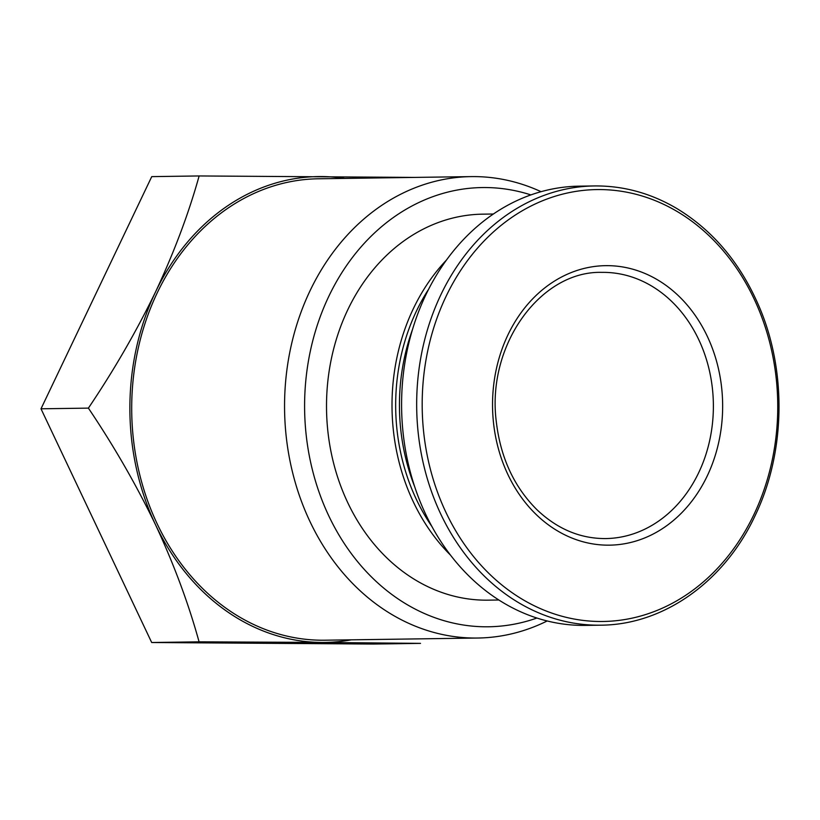<?xml version="1.0" encoding="UTF-8"?>
<svg xmlns="http://www.w3.org/2000/svg" width="820" height="820" viewBox="0 0 820 820"><rect width="100%" height="100%" fill="white"/><g stroke="black" fill="none" stroke-linecap="round" stroke-linejoin="round"><path stroke-width="1.23" d="M493.373 214.01L482.642 214.163A193.018 158.885 89.2 0 0 326.534 409.426A193.018 158.885 89.2 0 0 488.146 600.158L498.867 600.004M530.878 194.904A219.647 180.8 89.2 0 0 304.62 409.733A219.647 180.8 89.2 0 0 536.905 618.034M446.377 260.145A193.018 158.885 89.2 0 0 450.59 555.222M428.583 289.286A188.579 155.226 89.2 0 0 431.966 526.604M412.45 329.65A188.579 155.226 89.2 0 0 414.684 486.711M594.346 185.945L579.258 186.16A219.647 180.8 89.2 0 0 401.615 408.35A219.647 180.8 89.2 0 0 585.521 625.393L600.609 625.178C663.4 624.942 724.162 581.903 754.882 516.139C785.304 453.491 787.077 372.239 759.463 307.356C740.716 263.363 713 230.317 676.326 208.218C650.414 193.069 623.087 185.648 594.346 185.945A219.647 180.8 89.2 0 0 416.693 408.134A219.647 180.8 89.2 0 0 600.609 625.178M707.219 475.989A139.769 115.056 89.2 0 0 607.599 265.649A139.769 115.056 89.2 0 0 507.939 474.606A139.769 115.056 89.2 0 0 707.219 475.989M414.315 177.417L199.137 175.951C188.651 213.579 174.137 252.211 155.575 291.869C136.315 331.516 113.929 370.271 88.396 408.124C114.011 446.172 136.397 485.071 155.554 524.81C174.014 564.529 188.528 603.54 199.075 641.834L321.604 642.439A232.952 191.757 89.2 0 0 351.319 639.825M344.748 178.401A232.952 191.757 89.2 0 0 321.665 176.556A232.952 191.757 89.2 0 0 155.575 291.869A232.952 191.757 89.2 0 0 155.554 524.81A232.952 191.757 89.2 0 0 321.604 642.439L420.506 643.372L373.11 644.048L151.69 642.511L41 408.801L151.741 176.628L199.137 175.951M541.056 191.685A230.738 189.922 89.2 0 0 471.192 176.607L318.344 178.78A230.738 189.922 89.2 0 0 131.723 412.204A230.738 189.922 89.2 0 0 324.925 640.205L477.773 638.032A230.738 189.922 89.2 0 0 547.176 620.966M471.192 176.607A230.738 189.922 89.2 0 0 284.581 410.02A230.738 189.922 89.2 0 0 477.773 638.032M199.075 641.834L151.69 642.511M88.396 408.124L41 408.801M753.908 514.581A215.978 177.776 89.2 0 0 599.984 189.563A215.978 177.776 89.2 0 0 445.977 512.438A215.978 177.776 89.2 0 0 753.908 514.581M698.691 472.689A133.117 109.572 89.2 0 0 698.23 338.568A133.117 109.572 89.2 0 0 601.911 272.373C540.8 270.631 486.598 344.728 496.233 421.162C500.384 457.242 513.914 486.721 536.844 509.62C557.303 529.043 580.252 538.689 605.703 538.576A133.117 109.572 89.2 0 0 698.691 472.689"/></g></svg>
